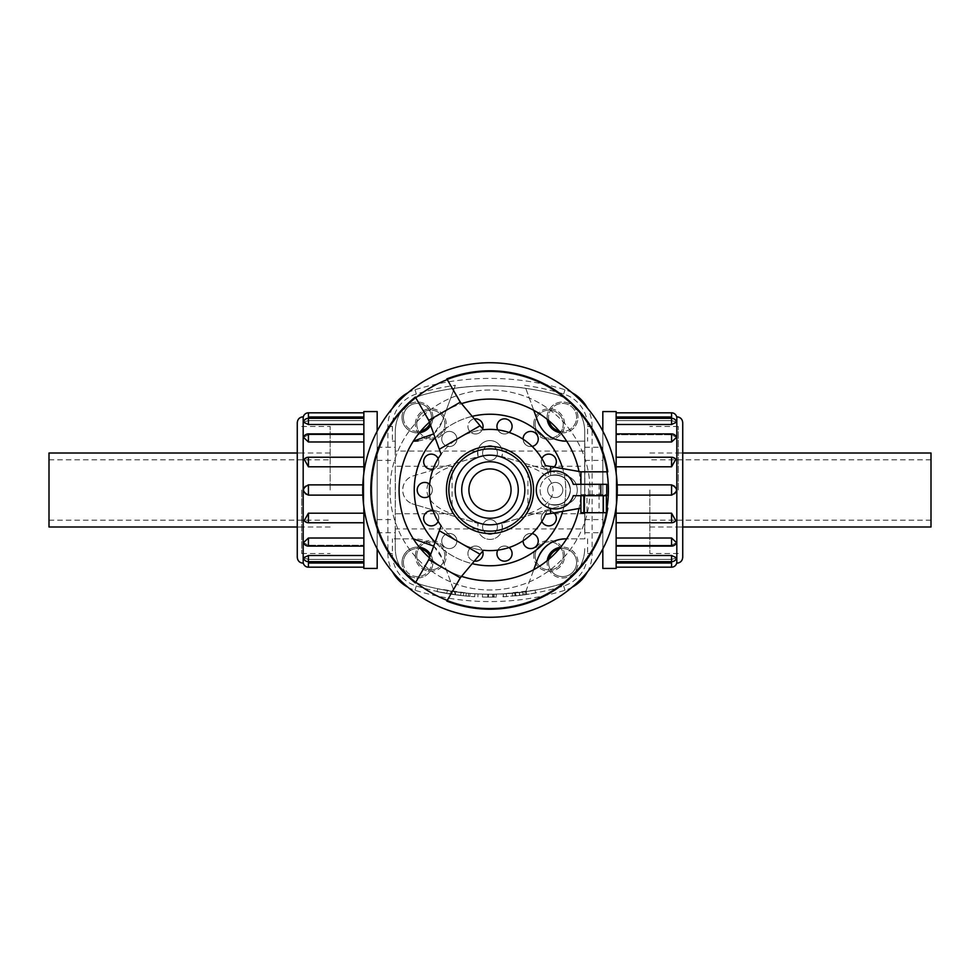 <?xml version="1.0" encoding="UTF-8"?>
<svg xmlns="http://www.w3.org/2000/svg" width="980" height="980" viewBox="0 0 980 980"><rect width="100%" height="100%" fill="white"/><g stroke="black" fill="none" stroke-linecap="round" stroke-linejoin="round"><path stroke-width="0.73" stroke-dasharray="4.9 3.68" d="M524.129 594.86L503.083 596.808L502.924 593.856L535.435 590.082L535.962 592.998L524.129 594.86L523.737 591.932M503.451 596.796L522.904 595.032A256.907 256.907 0 0 1 519.804 595.411C514.684 595.975 514.684 595.975 519.804 595.411C514.684 595.975 514.684 595.975 519.804 595.411A256.907 256.907 0 0 0 525.745 594.64L535.607 593.059L535.08 590.144L525.329 591.712A253.943 253.943 0 0 1 519.461 592.471A253.943 253.943 0 0 0 522.524 592.091L503.291 593.831L503.451 596.796M519.241 592.496L519.584 595.436M522.524 592.091L522.904 595.032M519.461 592.471C514.402 593.023 514.402 593.023 519.461 592.471C514.402 593.023 514.402 593.023 519.461 592.471L519.804 595.411L519.461 592.471M525.329 591.712L525.745 594.64M493.21 597.126A256.907 256.907 0 0 1 492.781 597.126C487.183 597.151 487.183 597.151 492.781 597.126C487.183 597.151 487.183 597.151 492.781 597.126A256.907 256.907 0 0 0 494.079 597.114L493.822 597.114A256.907 256.907 0 0 1 482.405 597.028L487.783 597.139A256.907 256.907 0 0 0 492.609 597.126L496.333 597.065L493.21 597.126L493.173 594.162L496.26 594.101L492.573 594.174A253.943 253.943 0 0 1 487.807 594.174L482.491 594.076A253.943 253.943 0 0 0 493.773 594.149L494.03 594.149A253.943 253.943 0 0 1 492.744 594.162A253.943 253.943 0 0 0 493.173 594.162M492.744 594.162C487.207 594.186 487.207 594.186 492.744 594.162C487.207 594.186 487.207 594.186 492.744 594.162L492.781 597.126L492.744 594.162M506.293 593.66L506.488 596.612L506.293 593.66M478.032 593.904L477.897 596.857L478.032 593.904M487.807 594.174L487.783 597.139L487.807 594.174M496.26 594.101L496.321 596.122M469.788 596.342A256.907 256.907 0 0 1 455.369 594.799C449.048 593.88 449.048 593.88 455.369 594.799C449.048 593.88 449.048 593.88 455.369 594.799A256.907 256.907 0 0 0 463.344 595.754L437.068 591.626L437.668 588.735L468.55 593.28L468.305 596.22L466.027 596.024C447.321 594.321 425.663 589.225 443.793 592.949C454.99 595.264 475.496 596.906 474.724 596.685L469.788 596.342L470.02 593.39L474.908 593.733C475.668 593.941 455.394 592.324 444.32 590.046C426.398 586.359 447.811 591.393 466.296 593.072L447.333 590.573L446.831 593.488L460.674 595.46L461.004 592.52L447.407 590.585L463.65 592.814A253.943 253.943 0 0 1 455.774 591.871A253.943 253.943 0 0 0 470.02 593.39M455.774 591.871C449.526 590.965 449.526 590.965 455.774 591.871C449.526 590.965 449.526 590.965 455.774 591.871L455.369 594.799L455.774 591.871M463.65 592.814L463.344 595.754M474.908 593.733L474.724 596.685M502.274 528.943L501.907 523.442L568.082 503.708L501.907 523.442A12.434 12.434 0 0 1 490 539.429A12.434 12.434 0 0 1 478.093 523.442L411.918 503.708L478.093 523.442L477.726 528.943L395.283 528.943L395.283 532.765L395.283 447.235L395.283 451.057L477.726 451.057L478.093 456.558L411.918 476.292C406.088 478.963 403.001 483.532 402.682 490C403.001 496.468 406.088 501.037 411.918 503.708A14.798 14.798 0 0 1 411.918 476.292L478.093 456.558A12.434 12.434 0 0 1 490 440.571A12.434 12.434 0 0 1 501.907 456.558L568.082 476.292L501.907 456.558L502.274 451.057L584.717 451.057L584.717 447.235L584.717 532.765L584.717 528.943L502.274 528.943A12.434 12.434 0 0 1 477.726 528.943M377.178 431.102L377.178 548.898M482.601 453.005A7.399 7.399 0 0 0 493.7 459.412A7.399 7.399 0 0 0 493.7 446.598A7.399 7.399 0 0 0 482.601 453.005A7.399 7.399 0 0 0 493.7 459.412A7.399 7.399 0 0 0 493.7 446.598A7.399 7.399 0 0 0 482.601 453.005M482.601 526.995A7.399 7.399 0 0 0 493.7 533.402A7.399 7.399 0 0 0 493.7 520.588A7.399 7.399 0 0 0 482.601 526.995A7.399 7.399 0 0 0 493.7 533.402A7.399 7.399 0 0 0 493.7 520.588A7.399 7.399 0 0 0 482.601 526.995M477.726 451.057A12.434 12.434 0 0 1 502.274 451.057M602.823 548.898L602.823 431.102M568.082 503.708C573.913 501.037 577 496.468 577.318 490C577 483.532 573.913 478.963 568.082 476.292A14.798 14.798 0 0 1 568.082 503.708M395.161 538.841L414.295 538.841L392.368 538.841L395.161 538.841L395.418 490L395.161 441.159L392.368 441.159L392.368 426.508A33.994 33.994 0 0 1 416.329 394.021A249.459 249.459 0 0 1 455.345 385.312L454.267 388.264C478.093 384.895 501.907 384.895 525.733 388.264L537.898 421.694M433.724 546.117L442.103 558.306L455.345 594.688L442.103 558.306A29.596 29.596 0 0 0 414.295 538.841M539.49 554.705A29.596 29.596 0 0 0 537.898 558.306L525.733 591.736C501.907 595.105 478.093 595.105 454.267 591.736M525.733 591.736L533.757 569.686M584.84 538.841L565.705 538.841L584.84 538.841L584.84 441.159L565.705 441.159L584.84 441.159M533.757 410.314L525.733 388.264M454.267 388.264L442.103 421.694L433.724 433.883M392.368 441.159L395.161 441.159M414.234 490A75.766 75.766 0 0 1 527.889 424.377A75.766 75.766 0 0 1 527.889 555.623A75.766 75.766 0 0 1 414.234 490M562.692 511.389A75.766 75.766 0 0 0 562.692 468.612M472.189 416.353A75.766 75.766 0 0 0 435.132 437.754M435.132 542.246A75.766 75.766 0 0 0 472.189 563.647M541.94 464.986A7.583 7.583 0 0 1 541.854 458.603A60.613 60.613 0 0 1 546.877 469.028A7.583 7.583 0 0 1 549.339 454.144A7.583 7.583 0 0 1 555.035 465.966A7.583 7.583 0 0 1 541.94 464.986M554.092 467.093A7.583 7.583 0 0 1 546.877 469.028A60.613 60.613 0 0 1 549.021 476.182A60.613 60.613 0 0 0 545.48 465.574L550.613 466.48L550.613 475.57C561.957 473.867 568.547 478.669 570.385 490C568.547 501.331 561.957 506.133 550.613 504.43A15.153 15.153 0 0 1 540.078 490A15.153 15.153 0 0 1 562.814 476.88A15.153 15.153 0 0 1 562.814 503.12A15.153 15.153 0 0 1 540.078 490A15.153 15.153 0 0 1 550.613 475.57A15.153 15.153 0 0 0 549.021 476.182A15.153 15.153 0 0 1 564.86 501.699A15.153 15.153 0 0 1 549.021 503.818A60.613 60.613 0 0 1 546.877 510.972A7.583 7.583 0 0 1 554.092 512.908M525.954 444.92A7.583 7.583 0 0 1 523.1 439.224A60.613 60.613 0 0 1 532.14 446.427A7.583 7.583 0 0 1 527.902 431.947A7.583 7.583 0 0 1 538.167 440.13A7.583 7.583 0 0 1 525.954 444.92M502.826 433.785A7.583 7.583 0 0 1 497.791 429.889A60.613 60.613 0 0 1 509.061 432.462A7.583 7.583 0 0 1 498.967 421.253A7.583 7.583 0 0 1 511.756 424.168A7.583 7.583 0 0 1 502.826 433.785M482.662 428.836A7.583 7.583 0 0 1 470.939 432.462A7.583 7.583 0 0 1 474.332 418.913M477.174 433.785A7.583 7.583 0 0 1 468.244 424.168A7.583 7.583 0 0 1 481.033 421.253A7.583 7.583 0 0 1 477.174 433.785M454.046 444.92A7.583 7.583 0 0 1 441.821 437.938A7.583 7.583 0 0 1 449.967 431.445A7.583 7.583 0 0 1 454.046 444.92A7.583 7.583 0 0 1 441.833 440.13A7.583 7.583 0 0 1 452.099 431.947A7.583 7.583 0 0 1 454.046 444.92M438.06 464.986A7.583 7.583 0 0 1 433.123 469.028A60.613 60.613 0 0 1 438.146 458.603A7.583 7.583 0 0 1 424.965 465.966A7.583 7.583 0 0 1 430.661 454.144A7.583 7.583 0 0 1 438.06 464.986M432.339 490A7.583 7.583 0 0 1 429.657 495.782A60.613 60.613 0 0 1 429.657 484.218A7.583 7.583 0 0 1 420.984 496.566A7.583 7.583 0 0 1 420.984 483.434A7.583 7.583 0 0 1 432.339 490M438.06 515.015A7.583 7.583 0 0 1 438.146 521.397A60.613 60.613 0 0 1 433.123 510.972A7.583 7.583 0 0 1 430.661 525.856A7.583 7.583 0 0 1 424.965 514.035A7.583 7.583 0 0 1 438.06 515.015M454.046 535.08A7.583 7.583 0 0 1 449.967 548.555A7.583 7.583 0 0 1 441.821 542.062A7.583 7.583 0 0 1 454.046 535.08A7.583 7.583 0 0 1 452.099 548.053A7.583 7.583 0 0 1 441.833 539.87A7.583 7.583 0 0 1 454.046 535.08M474.332 561.087A7.583 7.583 0 0 1 470.939 547.538A7.583 7.583 0 0 1 482.662 551.164M477.174 546.215A7.583 7.583 0 0 1 481.033 558.747A7.583 7.583 0 0 1 468.244 555.832A7.583 7.583 0 0 1 477.174 546.215M502.826 546.215A7.583 7.583 0 0 1 509.061 547.538A60.613 60.613 0 0 1 497.791 550.111A7.583 7.583 0 0 1 511.756 555.832A7.583 7.583 0 0 1 498.967 558.747A7.583 7.583 0 0 1 502.826 546.215M525.954 535.08A7.583 7.583 0 0 1 532.14 533.573A60.613 60.613 0 0 1 523.1 540.776A7.583 7.583 0 0 1 538.167 539.87A7.583 7.583 0 0 1 527.902 548.053A7.583 7.583 0 0 1 525.954 535.08M541.94 515.015A7.583 7.583 0 0 1 546.877 510.972A60.613 60.613 0 0 1 541.854 521.397A7.583 7.583 0 0 1 555.035 514.035A7.583 7.583 0 0 1 549.339 525.856A7.583 7.583 0 0 1 541.94 515.015M420.775 548.923A14.026 14.026 0 0 0 403.417 562.557A14.026 14.026 0 0 0 420.653 576.216A14.026 14.026 0 0 0 430.012 556.322M403.417 562.557A14.026 14.026 0 0 0 424.463 574.709A14.026 14.026 0 0 0 424.463 550.405A14.026 14.026 0 0 0 403.417 562.557M419.379 547.244A15.435 15.435 0 0 0 402.008 562.557A15.435 15.435 0 0 0 421.596 577.428A15.435 15.435 0 0 0 430.649 554.57M402.008 562.557A15.435 15.435 0 0 1 425.161 549.192A15.435 15.435 0 0 1 425.161 575.922A15.435 15.435 0 0 1 402.008 562.557M430.012 423.679A14.026 14.026 0 0 0 420.653 403.785A14.026 14.026 0 0 0 403.417 417.443A14.026 14.026 0 0 0 420.775 431.077M403.417 417.443A14.026 14.026 0 0 0 424.463 429.595A14.026 14.026 0 0 0 424.463 405.291A14.026 14.026 0 0 0 403.417 417.443M430.649 425.43A15.435 15.435 0 0 0 421.596 402.572A15.435 15.435 0 0 0 402.008 417.443A15.435 15.435 0 0 0 419.379 432.756M402.008 417.443A15.435 15.435 0 0 1 425.161 404.079A15.435 15.435 0 0 1 425.161 430.808A15.435 15.435 0 0 1 402.008 417.443M548.923 559.225A14.026 14.026 0 0 0 563.684 576.546A14.026 14.026 0 0 0 576.412 560.315A14.026 14.026 0 0 0 559.225 548.923M548.53 562.557A14.026 14.026 0 0 0 569.576 574.709A14.026 14.026 0 0 0 569.576 550.405A14.026 14.026 0 0 0 548.53 562.557M547.244 560.621A15.435 15.435 0 0 0 563.206 577.98A15.435 15.435 0 0 0 577.943 561.258A15.435 15.435 0 0 0 560.621 547.244M547.122 562.557A15.435 15.435 0 0 1 570.274 549.192A15.435 15.435 0 0 1 570.274 575.922A15.435 15.435 0 0 1 547.122 562.557M559.225 431.077A14.026 14.026 0 0 0 576.412 419.685A14.026 14.026 0 0 0 563.684 403.454A14.026 14.026 0 0 0 548.923 420.775M548.53 417.443A14.026 14.026 0 0 0 569.576 429.595A14.026 14.026 0 0 0 569.576 405.291A14.026 14.026 0 0 0 548.53 417.443M560.621 432.756A15.435 15.435 0 0 0 577.943 418.742A15.435 15.435 0 0 0 563.206 402.021A15.435 15.435 0 0 0 547.244 419.379M547.122 417.443A15.435 15.435 0 0 1 570.274 404.079A15.435 15.435 0 0 1 570.274 430.808A15.435 15.435 0 0 1 547.122 417.443M416.77 555.856A14.026 14.026 0 0 1 437.815 543.704A14.026 14.026 0 0 1 437.815 568.008A14.026 14.026 0 0 1 416.77 555.856A14.026 14.026 0 0 1 437.815 543.704A14.026 14.026 0 0 1 437.815 568.008A14.026 14.026 0 0 1 416.77 555.856M415.373 555.856A15.435 15.435 0 0 1 438.526 542.491A15.435 15.435 0 0 1 438.526 569.221A15.435 15.435 0 0 1 415.373 555.856A15.435 15.435 0 0 0 438.526 569.221A15.435 15.435 0 0 0 438.526 542.491A15.435 15.435 0 0 0 415.373 555.856M416.77 424.144A14.026 14.026 0 0 1 437.815 411.992A14.026 14.026 0 0 1 437.815 436.296A14.026 14.026 0 0 1 416.77 424.144A14.026 14.026 0 0 1 437.815 411.992A14.026 14.026 0 0 1 437.815 436.296A14.026 14.026 0 0 1 416.77 424.144M415.373 424.144A15.435 15.435 0 0 1 438.526 410.779A15.435 15.435 0 0 1 438.526 437.509A15.435 15.435 0 0 1 415.373 424.144A15.435 15.435 0 0 0 438.526 437.509A15.435 15.435 0 0 0 438.526 410.779A15.435 15.435 0 0 0 415.373 424.144M535.166 555.856A14.026 14.026 0 0 1 556.211 543.704A14.026 14.026 0 0 1 556.211 568.008A14.026 14.026 0 0 1 535.166 555.856A14.026 14.026 0 0 1 556.211 543.704A14.026 14.026 0 0 1 556.211 568.008A14.026 14.026 0 0 1 535.166 555.856M533.757 555.856A15.435 15.435 0 0 1 556.91 542.491A15.435 15.435 0 0 1 556.91 569.221A15.435 15.435 0 0 1 533.757 555.856A15.435 15.435 0 0 0 556.91 569.221A15.435 15.435 0 0 0 556.91 542.491A15.435 15.435 0 0 0 533.757 555.856M535.166 424.144A14.026 14.026 0 0 1 556.211 411.992A14.026 14.026 0 0 1 556.211 436.296A14.026 14.026 0 0 1 535.166 424.144A14.026 14.026 0 0 1 556.211 411.992A14.026 14.026 0 0 1 556.211 436.296A14.026 14.026 0 0 1 535.166 424.144M533.757 424.144A15.435 15.435 0 0 1 556.91 410.779A15.435 15.435 0 0 1 556.91 437.509A15.435 15.435 0 0 1 533.757 424.144A15.435 15.435 0 0 0 556.91 437.509A15.435 15.435 0 0 0 556.91 410.779A15.435 15.435 0 0 0 533.757 424.144M49 453.005L49 526.995M330.174 490L330.174 426.471L330.174 490M49 490L49 520.184L49 490M931 526.995L931 453.005M649.826 490L649.826 553.529L649.826 490M931 490L931 459.816L931 490M363.862 506.93L363.862 473.071M363.862 411.563L363.862 568.437M377.178 568.437L377.178 411.563M297.271 422.711L297.271 557.289M303.347 490C303.653 486.889 305.344 485.186 308.418 484.88L308.418 495.121C305.344 494.814 303.653 493.112 303.347 490M308.418 495.121L363.862 495.121L363.862 513.214L308.418 513.214L304.241 520.662L308.418 522.671L363.862 522.671L363.862 538.02L308.418 538.02L303.506 542.638L308.418 545.26L363.862 545.26L363.862 555.513L308.418 555.513L303.371 557.828L308.418 559.421L363.862 559.421L363.862 563.022L308.418 563.022L308.418 567.175M363.862 563.022L363.862 567.175L363.862 559.421L308.418 559.421L303.371 557.828A5.231 5.231 0 0 0 308.418 561.699L308.418 559.421L308.418 561.699L363.862 561.699L363.862 545.26L308.418 545.26L303.506 542.638A5.231 5.231 0 0 0 308.418 546.105L308.418 545.26L308.418 546.105L363.862 546.105L363.862 522.671L308.418 522.671L304.241 520.662A5.231 5.231 0 0 0 308.418 522.757L308.418 522.671M363.862 513.214L363.862 495.121L362.833 495.121M362.833 484.88L363.862 484.88L363.862 466.786L363.862 484.88L308.418 484.88M308.418 466.786L308.418 457.244A5.231 5.231 0 0 0 304.229 459.326L308.418 457.329L363.862 457.329L363.862 441.98L363.862 457.329L308.418 457.329L304.241 459.338L308.418 466.786L363.862 466.786L363.862 457.244L363.862 466.786M308.418 441.98L308.418 433.895A5.231 5.231 0 0 0 303.494 437.362L308.418 434.74L363.862 434.74L363.862 424.487L363.862 434.74L308.418 434.74L303.506 437.362L308.418 441.98L363.862 441.98L363.862 433.895L363.862 441.98M308.418 424.487L308.418 418.301A5.231 5.231 0 0 0 303.371 422.172L308.418 420.579L363.862 420.579L363.862 416.978L363.862 420.579L308.418 420.579L303.371 422.172L308.418 424.487L363.862 424.487L363.862 418.301L363.862 424.487M308.418 412.825L308.418 416.978L363.862 416.978L363.862 412.825L363.862 416.978M363.862 420.579L363.862 418.301L363.862 420.579M363.862 559.421L363.862 561.699L363.862 559.421M363.862 555.513L363.862 561.699M363.862 484.88L363.862 495.121L363.862 484.88M363.862 538.02L363.862 546.105M301.705 490L301.705 553.529L301.705 490M297.271 490L297.271 452.968L297.271 490M616.138 473.071L616.138 506.93M616.138 568.437L616.138 411.563M602.823 411.563L602.823 568.437M682.729 557.289L682.729 422.711M676.653 490C676.347 493.112 674.657 494.814 671.582 495.121L671.582 484.88C674.657 485.186 676.347 486.889 676.653 490M671.582 484.88L616.138 484.88L616.138 466.786L671.582 466.786L675.759 459.338L671.582 457.329L616.138 457.329L616.138 441.98L671.582 441.98L676.494 437.362L671.582 434.74L616.138 434.74L616.138 424.487L671.582 424.487L676.629 422.172L671.582 420.579L616.138 420.579L616.138 416.978L671.582 416.978L671.582 412.825M616.138 416.978L616.138 412.825L616.138 420.579L671.582 420.579L676.629 422.172A5.231 5.231 0 0 0 671.582 418.301L671.582 420.579L671.582 418.301L616.138 418.301L616.138 434.74L671.582 434.74L676.494 437.362A5.231 5.231 0 0 0 671.582 433.895L671.582 434.74L671.582 433.895L616.138 433.895L616.138 457.329L671.582 457.329L675.759 459.338A5.231 5.231 0 0 0 671.582 457.244L671.582 457.329M616.138 466.786L616.138 484.88L617.167 484.88M617.167 495.121L616.138 495.121L616.138 513.214L616.138 495.121L671.582 495.121M671.582 513.214L671.582 522.757A5.231 5.231 0 0 0 675.771 520.674L671.582 522.671L616.138 522.671L616.138 538.02L616.138 522.671L671.582 522.671L675.759 520.662L671.582 513.214L616.138 513.214L616.138 522.757L616.138 513.214M671.582 538.02L671.582 546.105A5.231 5.231 0 0 0 676.506 542.638L671.582 545.26L616.138 545.26L616.138 555.513L616.138 545.26L671.582 545.26L676.494 542.638L671.582 538.02L616.138 538.02L616.138 546.105L616.138 538.02M671.582 555.513L671.582 561.699A5.231 5.231 0 0 0 676.629 557.828L671.582 559.421L616.138 559.421L616.138 563.022L616.138 559.421L671.582 559.421L676.629 557.828L671.582 555.513L616.138 555.513L616.138 561.699L616.138 555.513M671.582 567.175L671.582 563.022L616.138 563.022L616.138 567.175L616.138 563.022M616.138 559.421L616.138 561.699L616.138 559.421M616.138 420.579L616.138 418.301L616.138 420.579M616.138 424.487L616.138 418.301M616.138 495.121L616.138 484.88L616.138 495.121M616.138 441.98L616.138 433.895M678.295 490L678.295 426.471L678.295 490M682.729 490L682.729 527.032L682.729 490M446.843 378.893L461.531 403.662C449.575 407.643 438.893 413.817 429.461 422.184L415.349 397.072M580.907 484.316L580.907 494.545L606.363 494.545L606.363 495.684L580.907 495.684L580.907 494.545L580.907 508.179L578.996 508.522C581.532 496.174 581.532 483.826 578.996 471.478L607.796 471.821M415.349 582.929L429.461 557.816C438.893 566.183 449.575 572.357 461.531 576.338L446.843 601.108M399.093 490A90.907 90.907 0 0 0 535.448 568.731A90.907 90.907 0 0 0 535.448 411.269A90.907 90.907 0 0 0 399.093 490M390.003 490A99.997 99.997 0 0 0 539.992 576.595A99.997 99.997 0 0 0 539.992 403.405A99.997 99.997 0 0 0 390.003 490A99.997 99.997 0 0 1 539.992 403.405A99.997 99.997 0 0 1 539.992 576.595A99.997 99.997 0 0 1 390.003 490M371.824 490A118.176 118.176 0 0 0 549.094 592.349A118.176 118.176 0 0 0 549.094 387.651A118.176 118.176 0 0 0 371.824 490A118.176 118.176 0 0 0 549.094 592.349A118.176 118.176 0 0 0 549.094 387.651A118.176 118.176 0 0 0 371.824 490M441.11 454.169L439.322 449.269L459.694 437.509A60.613 60.613 0 0 0 441.11 454.169A60.613 60.613 0 0 1 483.422 429.742A60.613 60.613 0 0 0 459.694 437.509L480.065 425.749L483.422 429.742M532.14 446.427A60.613 60.613 0 0 1 541.854 458.603M509.061 432.462A60.613 60.613 0 0 1 523.1 439.224M429.657 484.218A60.613 60.613 0 0 1 433.123 469.028M433.123 510.972A60.613 60.613 0 0 1 429.657 495.782M447.86 533.573A60.613 60.613 0 0 1 441.11 525.831A60.613 60.613 0 0 0 483.422 550.258A60.613 60.613 0 0 1 447.86 533.573M523.1 540.776A60.613 60.613 0 0 1 509.061 547.538M541.854 521.397A60.613 60.613 0 0 1 532.14 533.573M550.613 508.375L550.613 513.52L545.48 514.427A60.613 60.613 0 0 0 549.021 503.818A15.153 15.153 0 0 0 550.613 504.43C561.957 506.133 568.547 501.331 570.385 490C568.547 478.669 561.957 473.867 550.613 475.57L550.613 471.625M598.621 494.545L598.621 495.684L598.621 494.545M586.971 495.684L598.621 495.684L586.971 495.684L586.971 512.724L599.086 512.724L586.971 512.724M580.907 495.684L573.3 495.684A18.939 18.939 0 0 1 544.145 505.362A18.939 18.939 0 0 1 544.145 474.639A18.939 18.939 0 0 1 573.3 484.316L606.73 484.316L606.363 495.684M588.551 484.316L599.16 484.316L588.551 484.316L588.551 495.684L598.621 495.684L588.551 495.684M446.427 490A43.573 43.573 0 0 1 511.781 452.27A43.573 43.573 0 0 1 511.781 527.73A43.573 43.573 0 0 1 446.427 490M580.907 494.545L606.363 494.545L606.363 512.724L580.907 512.724L580.907 508.179M483.422 550.258L461.531 576.338M550.613 466.48L578.996 471.478M480.065 554.251L439.322 530.731L441.11 525.831M439.322 449.269L429.461 422.184M607.796 508.179L606.363 508.179M578.996 508.522L550.613 513.52M461.531 403.662L480.065 425.749M429.461 557.816L439.322 530.731M407.913 587.253A38.477 38.477 0 0 0 415.005 590.254A253.943 253.943 0 0 0 564.995 590.254A38.477 38.477 0 0 0 572.087 587.253M392.563 408.133A38.477 38.477 0 0 0 387.884 426.508L387.884 553.492A38.477 38.477 0 0 0 392.563 571.867M572.087 392.747A38.477 38.477 0 0 0 564.995 389.746A253.943 253.943 0 0 0 415.005 389.746A38.477 38.477 0 0 0 407.913 392.747M587.437 571.867A38.477 38.477 0 0 0 592.116 553.492L592.116 426.508A38.477 38.477 0 0 0 587.437 408.133M395.283 528.943L395.283 548.237A38.477 38.477 0 0 0 423.728 585.379A253.943 253.943 0 0 0 556.273 585.379A38.477 38.477 0 0 0 584.717 548.237A38.477 38.477 0 0 1 556.273 585.379A253.943 253.943 0 0 1 423.728 585.379A38.477 38.477 0 0 1 395.283 548.237L395.283 431.764A38.477 38.477 0 0 1 423.728 394.622A253.943 253.943 0 0 1 556.273 394.622A38.477 38.477 0 0 1 584.717 431.764L584.717 528.943M539.49 425.296A29.596 29.596 0 0 0 561.871 440.914M524.655 385.312A249.459 249.459 0 0 1 563.672 394.021A33.994 33.994 0 0 1 587.633 426.508L587.633 441.159M587.633 538.841L587.633 553.492A33.994 33.994 0 0 1 563.672 585.979A249.459 249.459 0 0 1 524.655 594.688M455.345 594.688A249.459 249.459 0 0 1 416.329 585.979A33.994 33.994 0 0 1 392.368 553.492L392.368 538.841M418.129 440.914A29.596 29.596 0 0 0 442.103 421.694L455.345 385.312M584.717 451.057L584.717 431.764A38.477 38.477 0 0 0 556.273 394.622A253.943 253.943 0 0 0 423.728 394.622A38.477 38.477 0 0 0 395.283 431.764L395.283 451.057M527.902 513.74L584.717 513.74L584.717 460.404L584.717 466.26L527.902 466.26C561.491 477.174 561.491 502.826 527.902 513.74L527.902 466.26M602.823 490L602.823 519.596L602.823 490M584.717 513.74L584.717 466.26M395.283 466.26L395.283 519.596L395.283 513.74L452.099 513.74C418.509 502.826 418.509 477.174 452.099 466.26L395.283 466.26L395.283 513.74M377.178 490L377.178 460.404L377.178 490M452.099 513.74L452.099 466.26M547.661 490A7.583 7.583 0 0 1 559.017 483.434A7.583 7.583 0 0 1 559.017 496.566A7.583 7.583 0 0 1 547.661 490A7.583 7.583 0 0 1 559.017 483.434A7.583 7.583 0 0 1 559.017 496.566A7.583 7.583 0 0 1 547.661 490M514.745 592.974L515.039 595.926M512.295 593.206L512.565 596.146M526.321 591.577L526.738 594.505M494.03 594.149L494.079 597.114M493.773 594.149L493.822 597.114M482.491 594.076L482.405 597.028M492.573 594.174L492.609 597.126M466.296 593.072L466.027 596.024M303.188 563.206L303.188 416.794M308.418 513.214L308.418 522.757L363.862 522.757M308.418 555.513L308.418 561.699M308.418 538.02L308.418 546.105M676.812 416.794L676.812 563.206M671.582 466.786L671.582 457.244L616.138 457.244M671.582 424.487L671.582 418.301M671.582 441.98L671.582 433.895M600.813 494.545L600.813 484.316M592.116 553.492L587.633 553.492M592.116 426.508L587.633 426.508M415.005 389.746L416.329 394.021M387.884 426.508L392.368 426.508M564.995 389.746L563.672 394.021M564.995 590.254L563.672 585.979M415.005 590.254L416.329 585.979M387.884 553.492L392.368 553.492M515.541 592.9L515.835 595.84M488.457 594.174L488.432 597.139M450.935 591.161L450.482 594.088M377.178 532.765L395.283 532.765M377.178 447.235L395.283 447.235M584.717 532.765L602.823 532.765M584.717 447.235L602.823 447.235M330.174 453.005L297.271 453.005M330.174 526.995L297.271 526.995M49 520.184L330.174 520.184M49 459.816L330.174 459.816M649.826 526.995L682.729 526.995M649.826 453.005L682.729 453.005M931 459.816L649.826 459.816M931 520.184L649.826 520.184M308.418 418.301L363.862 418.301M308.418 457.244L363.862 457.244M308.418 433.895L363.862 433.895M297.271 527.032L301.705 527.032M297.271 452.968L301.705 452.968M301.705 553.529L330.174 553.529M301.705 426.471L330.174 426.471M671.582 561.699L616.138 561.699M671.582 522.757L616.138 522.757M671.582 546.105L616.138 546.105M682.729 452.968L678.295 452.968M682.729 527.032L678.295 527.032M678.295 426.471L649.826 426.471M678.295 553.529L649.826 553.529M599.086 494.545L599.086 512.724M599.16 484.316L599.16 494.545M584.717 519.596L602.823 519.596M584.717 460.404L602.823 460.404M377.178 519.596L395.283 519.596M377.178 460.404L395.283 460.404"/><path stroke-width="1.47" d="M413.327 538.841L433.724 546.117M533.757 569.686L537.898 558.306C543.324 545.86 552.598 539.368 565.705 538.841L566.673 538.841M566.673 441.159L565.705 441.159C552.598 440.632 543.324 434.14 537.898 421.694L533.757 410.314M433.724 433.883L413.327 441.159M562.692 468.612A75.766 75.766 0 0 0 472.189 416.353M435.132 437.754A75.766 75.766 0 0 0 435.132 542.246M472.189 563.647A75.766 75.766 0 0 0 562.692 511.389M541.854 458.603A7.583 7.583 0 0 1 553.088 455.467A7.583 7.583 0 0 1 554.092 467.093M523.1 439.224A7.583 7.583 0 0 1 530.033 431.445A7.583 7.583 0 0 1 538.179 437.938A7.583 7.583 0 0 1 532.14 446.427M606.988 471.821L607.796 471.821A119.193 119.193 0 0 0 446.843 378.893L447.248 379.603A118.384 118.384 0 0 0 415.765 397.782L415.349 397.072A119.193 119.193 0 0 0 415.349 582.929L415.765 582.218A118.384 118.384 0 0 0 447.248 600.397L446.843 601.108A119.193 119.193 0 0 0 607.796 508.179L606.988 508.179A118.384 118.384 0 0 0 606.988 471.821L580.907 471.821L545.48 465.574A60.613 60.613 0 0 0 483.422 429.742A60.613 60.613 0 0 1 497.791 429.889A7.583 7.583 0 0 1 500.67 419.881A7.583 7.583 0 0 1 510.813 422.196A7.583 7.583 0 0 1 509.061 432.462M474.332 418.913A7.583 7.583 0 0 1 482.662 428.836M433.123 469.028A7.583 7.583 0 0 1 424.009 464.005A7.583 7.583 0 0 1 428.53 454.622A7.583 7.583 0 0 1 438.146 458.603A60.613 60.613 0 0 1 441.11 454.169A60.613 60.613 0 0 0 441.11 525.831A60.613 60.613 0 0 1 438.146 521.397A7.583 7.583 0 0 1 428.53 525.378A7.583 7.583 0 0 1 424.009 515.995A7.583 7.583 0 0 1 433.123 510.972M429.657 495.782A7.583 7.583 0 0 1 419.269 495.206A7.583 7.583 0 0 1 419.269 484.794A7.583 7.583 0 0 1 429.657 484.218M482.662 551.164A7.583 7.583 0 0 1 474.332 561.087M509.061 547.538A7.583 7.583 0 0 1 510.813 557.804A7.583 7.583 0 0 1 500.67 560.119A7.583 7.583 0 0 1 497.791 550.111A60.613 60.613 0 0 1 483.422 550.258A60.613 60.613 0 0 0 545.48 514.427L580.907 508.179M532.14 533.573A7.583 7.583 0 0 1 538.179 542.062A7.583 7.583 0 0 1 530.033 548.555A7.583 7.583 0 0 1 523.1 540.776M554.092 512.908A7.583 7.583 0 0 1 553.088 524.533A7.583 7.583 0 0 1 541.854 521.397M430.012 556.322A14.026 14.026 0 0 0 420.775 548.923M430.649 554.57A15.435 15.435 0 0 0 419.379 547.244M420.775 431.077A14.026 14.026 0 0 0 430.012 423.679M419.379 432.756A15.435 15.435 0 0 0 430.649 425.43M559.225 548.923A14.026 14.026 0 0 0 548.923 559.225M560.621 547.244A15.435 15.435 0 0 0 547.244 560.621M548.923 420.775A14.026 14.026 0 0 0 559.225 431.077M547.244 419.379A15.435 15.435 0 0 0 560.621 432.756M297.271 526.995L49 526.995L49 453.005L297.271 453.005M682.729 453.005L931 453.005L931 526.995L682.729 526.995M363.862 473.071L363.862 411.563L377.178 411.563L377.178 431.102M377.178 548.898L377.178 568.437L363.862 568.437L363.862 506.93M297.271 490L297.271 422.711C297.626 419.122 299.598 417.149 303.188 416.794L303.188 563.206C299.598 562.851 297.626 560.879 297.271 557.289L297.271 490M303.188 563.206L303.347 563.206A5.231 5.231 0 0 0 308.418 567.175L308.418 563.022C301.877 563.218 301.877 563.218 308.418 563.022C301.877 563.218 301.877 563.218 308.418 563.022L363.862 563.022M308.418 555.513L308.418 561.699A5.231 5.231 0 0 1 303.371 557.828L308.418 555.513L363.862 555.513M308.418 538.02L308.418 546.105A5.231 5.231 0 0 1 303.494 542.638L308.418 538.02L363.862 538.02M308.418 522.671L308.418 522.757A5.231 5.231 0 0 1 304.229 520.674L308.418 513.214L363.862 513.214M362.833 495.121L308.418 495.121C301.877 491.703 301.877 488.297 308.418 484.88L362.833 484.88M363.862 466.786L308.418 466.786L304.241 459.338A5.231 5.231 0 0 1 308.418 457.244L363.862 457.244M363.862 441.98L308.418 441.98L303.506 437.362A5.231 5.231 0 0 1 308.418 433.895L363.862 433.895M363.862 424.487L308.418 424.487L303.371 422.172A5.231 5.231 0 0 1 308.418 418.301L363.862 418.301M363.862 416.978L308.418 416.978C301.877 416.782 301.877 416.782 308.418 416.978C301.877 416.782 301.877 416.782 308.418 416.978L308.418 412.825A5.231 5.231 0 0 0 303.347 416.794L303.188 416.794M616.138 506.93L616.138 568.437L602.823 568.437L602.823 548.898M602.823 431.102L602.823 411.563L616.138 411.563L616.138 473.071M682.729 490L682.729 557.289C682.374 560.879 680.402 562.851 676.812 563.206L676.812 416.794C680.402 417.149 682.374 419.122 682.729 422.711L682.729 490M676.812 416.794L676.653 416.794A5.231 5.231 0 0 0 671.582 412.825L671.582 416.978C678.123 416.782 678.123 416.782 671.582 416.978C678.123 416.782 678.123 416.782 671.582 416.978L616.138 416.978M671.582 424.487L671.582 418.301A5.231 5.231 0 0 1 676.629 422.172L671.582 424.487L616.138 424.487M671.582 441.98L671.582 433.895A5.231 5.231 0 0 1 676.506 437.362L671.582 441.98L616.138 441.98M671.582 457.329L671.582 457.244A5.231 5.231 0 0 1 675.771 459.326L671.582 466.786L616.138 466.786M617.167 484.88L671.582 484.88C678.123 488.297 678.123 491.703 671.582 495.121L617.167 495.121M616.138 513.214L671.582 513.214L675.759 520.662A5.231 5.231 0 0 1 671.582 522.757L616.138 522.757M616.138 538.02L671.582 538.02L676.494 542.638A5.231 5.231 0 0 1 671.582 546.105L616.138 546.105M616.138 555.513L671.582 555.513L676.629 557.828A5.231 5.231 0 0 1 671.582 561.699L616.138 561.699M616.138 563.022L671.582 563.022C678.123 563.218 678.123 563.218 671.582 563.022C678.123 563.218 678.123 563.218 671.582 563.022L671.582 567.175A5.231 5.231 0 0 0 676.653 563.206L676.812 563.206M429.461 422.184A90.907 90.907 0 0 0 429.461 557.816M578.996 471.478A90.907 90.907 0 0 0 461.531 403.662M461.531 576.338A90.907 90.907 0 0 0 578.996 508.522M362.735 490A127.265 127.265 0 0 0 553.639 600.213A127.265 127.265 0 0 0 553.639 379.787A127.265 127.265 0 0 0 362.735 490M573.3 484.316A18.939 18.939 0 0 0 544.145 474.639A18.939 18.939 0 0 0 544.145 505.362A18.939 18.939 0 0 0 573.3 495.684L606.73 495.684L606.73 484.316L573.3 484.316M455.185 490A34.815 34.815 0 0 0 507.407 520.16A34.815 34.815 0 0 0 507.407 459.841A34.815 34.815 0 0 0 455.185 490M446.427 490A43.573 43.573 0 0 1 511.781 452.27A43.573 43.573 0 0 1 511.781 527.73A43.573 43.573 0 0 1 446.427 490A43.573 43.573 0 0 1 511.781 452.27A43.573 43.573 0 0 1 511.781 527.73A43.573 43.573 0 0 1 446.427 490M606.363 495.684L606.363 512.724L580.907 512.724L580.907 495.684M606.363 508.179L606.988 508.179M580.907 471.821L580.907 484.316M550.613 466.48L550.613 471.625M483.422 429.742L460.294 402.18L447.248 379.603M415.765 397.782L428.799 420.359L439.322 449.269L480.065 425.749M439.322 449.269L441.11 454.169M441.11 525.831L428.799 559.641L415.765 582.218M447.248 600.397L460.294 577.82L480.065 554.251L439.322 530.731M480.065 554.251L483.422 550.258M550.613 508.375L550.613 513.52M428.799 420.359L460.294 402.18M460.294 577.82L428.799 559.641M392.563 571.867A38.477 38.477 0 0 0 407.913 587.253M407.913 392.747A38.477 38.477 0 0 0 392.563 408.133M587.437 408.133A38.477 38.477 0 0 0 572.087 392.747M572.087 587.253A38.477 38.477 0 0 0 587.437 571.867M537.898 421.694A29.596 29.596 0 0 0 539.49 425.296M561.871 440.914A29.596 29.596 0 0 0 565.705 441.159M414.295 441.159A29.596 29.596 0 0 0 418.129 440.914M565.705 538.841A29.596 29.596 0 0 0 539.49 554.705M308.418 466.786L308.418 457.244M308.418 424.487L308.418 418.301M363.862 522.757L308.418 522.757L308.418 513.214M308.418 495.121L308.418 484.88M308.418 441.98L308.418 433.895M671.582 513.214L671.582 522.757M671.582 555.513L671.582 561.699M616.138 457.244L671.582 457.244L671.582 466.786M671.582 484.88L671.582 495.121M671.582 538.02L671.582 546.105M468.918 490A21.082 21.082 0 0 0 500.535 508.252A21.082 21.082 0 0 0 500.535 471.748A21.082 21.082 0 0 0 468.918 490M461.727 490A28.273 28.273 0 0 0 504.137 514.476A28.273 28.273 0 0 0 504.137 465.524A28.273 28.273 0 0 0 461.727 490M448.852 490A41.148 41.148 0 0 0 510.568 525.635A41.148 41.148 0 0 0 510.568 454.365A41.148 41.148 0 0 0 448.852 490M600.813 495.684L600.813 484.316M603.398 495.684L603.398 512.724M583.872 495.684L583.872 512.724M308.418 561.699L363.862 561.699M308.418 546.105L363.862 546.105M308.418 567.175L363.862 567.175M308.418 412.825L363.862 412.825M671.582 418.301L616.138 418.301M671.582 433.895L616.138 433.895M671.582 412.825L616.138 412.825M671.582 567.175L616.138 567.175"/></g></svg>
